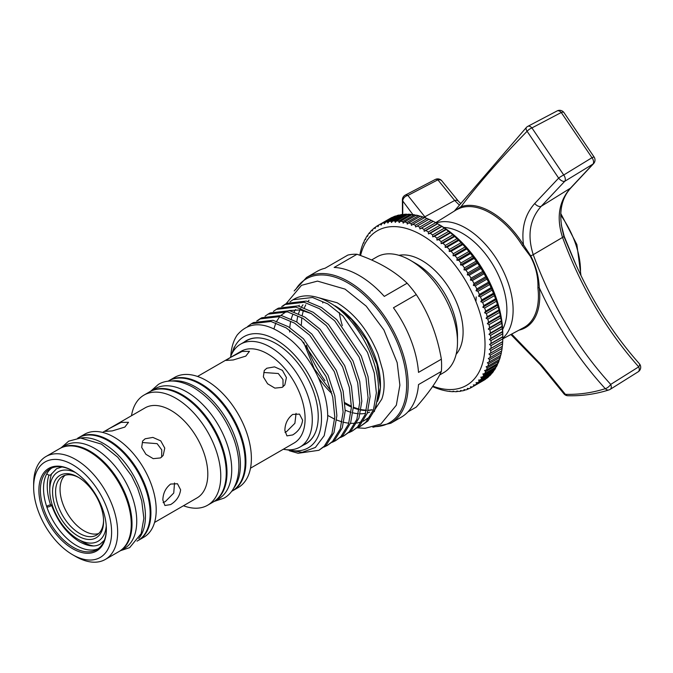 <?xml version="1.0" encoding="UTF-8"?>
<svg xmlns="http://www.w3.org/2000/svg" width="673" height="673" viewBox="0 0 673 673"><rect width="100%" height="100%" fill="white"/><g stroke="black" fill="none" stroke-linecap="round" stroke-linejoin="round"><path stroke-width="1.01" d="M46.647 506.441A2.675 0.707 161.2 0 1 47.295 505.97A2.675 0.707 161.2 0 1 49.92 505.002A2.675 0.707 161.2 0 1 51.527 505.129A2.675 0.707 161.2 0 1 50.694 506.012A2.675 0.707 161.2 0 1 46.858 507.063M62.042 466.961L56.599 468.686L51.325 474.204A2.675 2.061 -150.8 0 1 50.694 474.835A2.675 2.061 -150.8 0 1 46.858 473.666M502.647 329.425A62.53 36.098 -120 0 0 462.662 233.481A62.53 36.098 -120 0 0 443.785 227.474M436.255 222.973A66.938 38.647 60 0 1 465.783 228.088A66.938 38.647 60 0 1 508.435 283.661A66.938 38.647 60 0 1 502.773 338.191M561.29 224.841L564.226 236.425L575.903 264.666M511.657 334.086L541.471 364.985L565.379 394.336C578.973 394.698 592.274 392.813 605.288 388.674C581.161 362.31 560.727 332.016 543.994 297.794L539.25 287.741A1.068 0.522 -6.7 0 0 537.912 287.909C538.324 276.813 535.775 266.239 530.274 256.161L522.374 245.595A67.855 39.177 -120 0 0 490.44 213.105A67.855 39.177 -120 0 0 460.702 207.864L456.429 209.783L435.7 222.654M412.877 214.578L402.765 201.025A5.342 4.063 -34.1 0 1 407.745 195.473A5.342 4.063 -34.1 0 1 407.888 195.448L425.748 217.951M403.75 214.645L402.765 214.418L402.765 201.025A5.342 3.592 -177.5 0 1 402.404 199.612L402.454 214.451M432.865 386.167A89.248 51.527 -120 0 0 485.023 344.509A89.248 51.527 -120 0 0 429.374 240.017A89.248 51.527 -120 0 0 360.56 255.538M502.697 333.791L502.571 331.537A93.53 54 -120 0 0 502.327 328.601L502.083 326.296A93.53 54 -120 0 0 501.688 323.284L501.318 320.937A93.53 54 -120 0 0 500.762 317.875L500.275 315.477A93.53 54 -120 0 0 499.568 312.381L498.962 309.959A93.53 54 -120 0 0 498.104 306.829L497.381 304.398A93.53 54 -120 0 0 496.371 301.252L495.538 298.812A93.53 54 -120 0 0 494.386 295.666L493.444 293.226A93.53 54 -120 0 0 492.156 290.097L491.105 287.674A93.53 54 -120 0 0 489.683 284.561L488.531 282.172A93.53 54 -120 0 0 486.983 279.102L485.738 276.738A93.53 54 -120 0 0 484.072 273.726L482.734 271.404A93.53 54 -120 0 0 480.959 268.451L479.538 266.197A93.53 54 -120 0 0 477.653 263.32L476.156 261.124A93.53 54 -120 0 0 474.171 258.339L472.597 256.228A93.53 54 -120 0 0 470.528 253.544L468.888 251.509A93.53 54 -120 0 0 466.742 248.934L465.043 246.991A93.53 54 -120 0 0 462.822 244.551L461.081 242.709A93.53 54 -120 0 0 458.801 240.396L457.009 238.663A93.53 54 -120 0 0 454.67 236.492L452.845 234.877A93.53 54 -120 0 0 450.473 232.866L448.622 231.369A93.53 54 -120 0 0 446.216 229.527L444.34 228.155A93.53 54 -120 0 0 441.917 226.481L440.024 225.245A93.53 54 -120 0 0 437.593 223.747L439.671 224.942A89.248 51.527 60 0 1 502.781 334.254L502.773 336.651A93.53 54 -120 0 0 502.697 333.791L490.979 340.555A93.53 54 60 0 1 491.054 343.415L489.557 344.509L491.054 345.594A93.53 54 60 0 1 490.979 348.362L489.414 349.363L490.853 350.465A93.53 54 60 0 1 490.617 353.132L488.993 354.04L490.373 355.151A93.53 54 60 0 1 489.969 357.7L488.295 358.507L489.608 359.634A93.53 54 60 0 1 489.052 362.057L487.328 362.764L488.564 363.874A93.53 54 60 0 1 487.849 366.162L486.083 366.768L487.244 367.879A93.53 54 60 0 1 486.386 370.015L484.577 370.52L485.662 371.614A93.53 54 60 0 1 484.653 373.599L482.81 374.003L483.82 375.08A93.53 54 60 0 1 482.667 376.897L480.791 377.2L481.725 378.243A93.53 54 60 0 1 480.438 379.883L478.537 380.085L479.386 381.095A93.53 54 60 0 1 477.965 382.567L476.047 382.668L476.82 383.635A93.53 54 60 0 1 475.273 384.914L473.329 384.914L474.028 385.839A93.53 54 60 0 1 472.362 386.933L470.402 386.832L471.024 387.698A93.53 54 60 0 1 469.241 388.599L467.281 388.405L467.819 389.213A93.53 54 60 0 1 465.935 389.911L463.975 389.633L464.437 390.374A93.53 54 60 0 1 462.452 390.87L460.5 390.5L460.887 391.181A93.53 54 60 0 1 458.809 391.467L456.866 391.013L457.177 391.619A93.53 54 60 0 1 455.024 391.703L453.089 391.164L453.333 391.686A93.53 54 60 0 1 451.112 391.568L449.362 391.392A93.53 54 60 0 1 447.082 391.072L445.29 390.735A93.53 54 60 0 1 442.96 390.205L441.135 389.717A93.53 54 60 0 1 438.762 388.986L436.903 388.338A93.53 54 60 0 1 434.497 387.412L432.63 386.613A93.53 54 60 0 1 432.571 386.588M490.617 353.132L502.327 346.368A93.53 54 -120 0 0 502.571 343.701L502.697 341.598A93.53 54 -120 0 0 502.773 338.83L502.781 336.87L489.557 344.509M489.969 357.7L501.688 350.936A93.53 54 -120 0 0 502.083 348.387L502.218 346.402M489.052 362.057L500.762 355.285A93.53 54 -120 0 0 501.318 352.871L501.528 350.877M487.849 366.162L499.568 359.399A93.53 54 -120 0 0 500.275 357.111L500.552 355.125M486.386 370.015L498.104 363.252A93.53 54 -120 0 0 498.962 361.115L499.307 359.138M484.653 373.599L496.371 366.835A93.53 54 -120 0 0 497.381 364.85L497.801 362.89M482.667 376.897L494.386 370.133A93.53 54 -120 0 0 495.538 368.316L496.035 366.364M480.438 379.883L492.156 373.12A93.53 54 -120 0 0 493.444 371.479L493.738 370.503M477.965 382.567L489.683 375.803A93.53 54 -120 0 0 491.105 374.331L491.366 373.574M475.273 384.914L486.983 378.15A93.53 54 -120 0 0 488.531 376.872L488.741 376.342M472.362 386.933L484.072 380.169A93.53 54 -120 0 0 485.738 379.076L485.864 378.798M456.126 354.309A58.248 33.633 -120 0 0 458.246 306.661A58.248 33.633 -120 0 0 421.904 260.51A58.248 33.633 -120 0 0 398.971 255.319M322.712 301.815A84.175 48.599 -120 0 0 322.788 302.943M325.017 380.741A84.175 48.599 60 0 1 306.358 345.283M294.185 290.946L306.56 277.469A84.175 48.599 60 0 1 371.429 300.023A84.175 48.599 60 0 1 408.175 384.729A84.175 48.599 60 0 1 390.735 423.267L401.318 417.151A84.175 48.599 60 0 0 418.513 384.586L441.362 371.395C437.198 380.884 428.836 392.771 416.293 407.064L407.931 411.884M441.362 371.395A84.175 48.599 -120 0 0 441.597 365.431A84.175 48.599 -120 0 0 441.362 359.197L418.513 372.388A84.175 48.599 60 0 0 393.453 307.78L416.293 294.589A84.175 48.599 -120 0 0 407.14 283.207L384.3 296.398A84.175 48.599 60 0 0 334.161 267.45L357.01 254.259A84.175 48.599 -120 0 0 347.857 255.075L325.017 268.266A84.175 48.599 60 0 0 317.143 271.362L306.56 277.469M439.637 374.979L443.65 372.657A66.804 38.571 -120 0 0 457.489 342.077A66.804 38.571 -120 0 0 410.252 260.258A66.804 38.571 -120 0 0 376.846 256.943L371.58 259.988M339.301 312.541A66.804 38.571 -120 0 0 342.338 325.639M410.252 260.258L415.922 263.53A58.787 33.944 60 0 1 457.489 335.533L457.489 342.077M345.199 410.143A64.213 37.074 -120 0 0 351.121 412.356M352.997 412.86A64.213 37.074 -120 0 0 358.457 413.727M360.24 413.802A64.213 37.074 -120 0 0 365.582 413.331M367.399 412.902A64.213 37.074 -120 0 0 369.67 412.128M232.387 352.803A64.213 37.074 60 0 1 282.307 343.911A64.213 37.074 60 0 1 321.501 418.471A64.213 37.074 60 0 1 288.414 449.833M286.185 449.69L302.202 452.315L315.385 447.452L324.193 435.692L327.633 418.471C328.752 393.268 313.046 359.609 292.107 341.076C268.594 321.559 250.272 319.566 237.14 335.095A71.666 41.381 60 0 0 230.789 356.278M318.918 450.287L326.363 444.971L333.976 432.571L336.879 415.678L334.809 395.926L328.029 375.214L303.523 338.847L288.28 326.708L273.036 320.289L253.485 322.552L251.408 323.747L270.958 321.484L286.202 327.902L301.445 340.05L325.951 376.417L332.74 397.12L334.801 416.881L331.907 433.765L324.293 446.165L318.918 450.287L298.122 453.274L289.398 450.775M256.75 321.004L259.728 318.952L279.27 316.68L294.513 323.099L309.765 335.247L334.271 371.614L341.051 392.325L343.112 412.078L340.218 428.97L332.605 441.362L327.238 445.484L323.991 447.065M327.238 445.484L334.683 440.167L342.296 427.767L345.19 410.883L343.129 391.122L336.34 370.419L311.835 334.052L296.591 321.904L281.348 315.486L261.797 317.749L259.728 318.952M265.061 316.209L268.039 314.148L287.59 311.885L302.833 318.304L318.077 330.443L342.582 366.81L349.363 387.522L351.432 407.274L348.53 424.167L340.917 436.567L335.549 440.689L332.302 442.27M335.549 440.689L342.994 435.372L350.608 422.972L353.502 406.08L351.441 386.327L344.66 365.616L320.146 329.248L304.903 317.101L289.659 310.69L270.117 312.953L268.039 314.148M273.381 311.406L276.351 309.353L295.901 307.081L311.145 313.5L326.388 325.648L350.894 362.015L357.683 382.727L359.744 402.479L356.85 419.372L349.237 431.763L343.861 435.885L340.614 437.467M343.861 435.885L351.306 430.569L358.919 418.169L361.822 401.276L359.752 381.524L352.972 360.821L328.466 324.453L313.223 312.306L297.971 305.887L278.429 308.15L276.351 309.353M281.693 306.61L284.671 304.549L304.213 302.286L319.456 308.705L334.7 320.844L359.214 357.212L365.994 377.923L368.055 397.676L365.161 414.568L357.548 426.968L352.172 431.082L348.934 432.672M352.181 431.082L359.626 425.765L367.239 413.373L370.133 396.481L368.064 376.729L361.283 356.017L336.778 319.65L321.534 307.502L306.291 301.083L286.74 303.355L284.671 304.549M290.004 301.807L292.982 299.746L312.524 297.483L327.776 303.902L343.02 316.049L367.525 352.416L374.306 373.12L376.375 392.881L373.473 409.764L365.86 422.164L360.492 426.287L357.245 427.868M360.492 426.287L367.938 420.97L375.551 408.57L378.445 391.678C379.749 361.552 357.893 320.735 332.538 304.423L329.778 302.749A71.666 41.381 60 0 1 332.538 304.423M247.563 326.565L251.416 323.747M260.779 318.379L257.902 320.609M285.722 303.977L282.845 306.207M292.982 299.754L293.941 299.199A71.666 41.381 60 0 1 329.778 302.749M380.43 385.881A64.213 37.074 60 0 1 377.477 401.386M380.455 387.421L376.897 364.143L366.785 340.361L351.609 319.574L335.045 305.794A64.213 37.074 60 0 1 380.455 384.434L380.455 387.421L374.314 411.624M370.285 416.52L363.37 421.172M361.62 421.878L356.766 423.098M355.201 423.292L350.456 423.376M348.85 423.25L343.853 422.383M342.12 421.929L336.635 420.028M334.708 419.195L327.65 415.392M244.013 342.187A59.594 34.407 60 0 1 261.057 338.124A59.594 34.407 60 0 1 318.228 416.587A59.594 34.407 60 0 1 315.46 432.344A59.594 34.407 60 0 1 303.414 445.072M230.343 357.514A59.401 34.298 60 0 1 240.572 344.172L246.621 340.681A59.401 34.298 60 0 1 261.2 338.14M98.637 533.554A33.936 19.593 60 0 1 73.424 521.844A33.936 19.593 60 0 1 60.057 489.279A33.936 19.593 60 0 1 64.995 475.281M103.575 520.414A33.936 19.593 60 0 1 96.55 535.102A33.936 19.593 60 0 1 70.404 526.008A33.936 19.593 60 0 1 55.59 491.854A33.936 19.593 60 0 1 62.614 476.316A33.936 19.593 60 0 1 78.842 477.586M52.561 491.854A36.073 20.829 60 0 1 78.076 477.123A36.073 20.829 60 0 1 103.583 521.306A36.073 20.829 60 0 1 78.076 536.036A36.073 20.829 60 0 1 52.561 491.854M75.469 472.53A40.027 23.109 -120 0 0 49.768 490.238A40.027 23.109 -120 0 0 78.076 539.266L82.417 541.773A46.176 26.659 -120 0 0 93.471 545.929M78.076 539.266A40.027 23.109 -120 0 0 106.258 525.857M49.768 490.238L49.768 485.225A46.176 26.659 -120 0 1 51.695 473.573M231.562 491.408L231.975 491.164A63.599 36.721 -120 0 0 241.725 440.201A63.599 36.721 -120 0 0 200.175 384.157A63.599 36.721 -120 0 0 168.376 381.011L167.964 381.246M233.674 488.236A63.599 36.721 -120 0 0 234.742 436.239A63.599 36.721 -120 0 0 195.448 386.882A63.599 36.721 -120 0 0 171.766 380.994M213.459 501.856A63.599 36.721 -120 0 0 213.837 501.637L218.557 498.912A63.599 36.721 -120 0 0 228.307 447.949A63.599 36.721 -120 0 0 186.758 391.905A63.599 36.721 -120 0 0 154.958 388.75L150.239 391.484A63.599 36.721 -120 0 0 149.86 391.703M213.837 501.637A63.599 36.721 -120 0 0 223.587 450.674A63.599 36.721 -120 0 0 182.038 394.63A63.599 36.721 -120 0 0 150.239 391.484M119.34 551.347A59.401 34.298 -120 0 0 119.718 551.137A59.401 34.298 -120 0 0 128.821 503.53A59.401 34.298 -120 0 0 90.014 451.188A59.401 34.298 -120 0 0 60.318 448.243A59.401 34.298 -120 0 0 59.939 448.462M119.718 551.137L124.438 548.402A59.401 34.298 -120 0 0 133.548 500.805A59.401 34.298 -120 0 0 94.742 448.454A59.401 34.298 -120 0 0 65.037 445.518L60.318 448.243M138.747 538.585A59.401 34.298 -120 0 0 140.304 490.003A59.401 34.298 -120 0 0 103.432 443.44A59.401 34.298 -120 0 0 80.693 438.03M137.023 541.142L137.856 540.663A59.401 34.298 -120 0 0 146.958 493.057A59.401 34.298 -120 0 0 108.151 440.714A59.401 34.298 -120 0 0 78.455 437.77L77.614 438.249M50.584 504.91A46.656 26.937 60 0 1 47.253 486.285A46.656 26.937 60 0 1 48.994 475.071M98.224 548.705A46.656 26.937 60 0 1 62.875 534.295A46.656 26.937 60 0 1 43.518 488.438A46.656 26.937 60 0 1 51.67 468.072M106.376 528.768A46.656 26.937 60 0 1 96.719 549.69A46.656 26.937 60 0 1 60.763 537.197A46.656 26.937 60 0 1 40.397 490.238A46.656 26.937 60 0 1 50.063 468.879A46.656 26.937 60 0 1 73.012 470.974M38.883 490.238A47.724 27.551 60 0 1 72.634 470.755A47.724 27.551 60 0 1 106.376 529.205A47.724 27.551 60 0 1 72.634 548.688A47.724 27.551 60 0 1 38.883 490.238M33.65 487.218A55.127 31.824 60 0 1 72.634 464.715A55.127 31.824 60 0 1 111.609 532.234A55.127 31.824 60 0 1 72.634 554.737A55.127 31.824 60 0 1 33.65 487.218L33.65 483.727A59.401 34.298 60 0 1 45.949 456.53A59.401 34.298 60 0 1 91.73 472.446A59.401 34.298 60 0 1 117.657 532.234A59.401 34.298 60 0 1 105.358 559.423A59.401 34.298 60 0 1 75.654 556.478L72.634 554.737M45.949 456.53L59.561 448.681A59.401 34.298 60 0 1 105.333 464.597A59.401 34.298 60 0 1 131.26 524.376A59.401 34.298 60 0 1 118.961 551.566L105.358 559.423M78.834 437.559A59.401 34.298 60 0 1 79.212 437.332A59.401 34.298 60 0 1 124.985 453.249A59.401 34.298 60 0 1 150.912 513.028A59.401 34.298 60 0 1 138.613 540.226A59.401 34.298 60 0 1 138.234 540.436M79.212 437.332L84.504 434.278A59.401 34.298 60 0 1 130.276 450.195A59.401 34.298 60 0 1 156.203 509.974A59.401 34.298 60 0 1 143.904 537.172L138.613 540.226M102.599 432.411L145.065 407.888A51.972 30.007 60 0 1 185.117 421.811A51.972 30.007 60 0 1 207.806 474.12A51.972 30.007 60 0 1 197.046 497.911L154.571 522.433M170.648 504.565C176.41 501.057 179.733 496.144 180.616 489.818L177.479 483.752L170.648 484.055C165.617 487.992 163.017 493.334 162.858 500.073L164.919 505.507L170.648 504.565M131.487 415.729A63.599 36.721 60 0 1 144.005 395.085A63.599 36.721 60 0 1 193.008 412.12A63.599 36.721 60 0 1 220.769 476.122A63.599 36.721 60 0 1 207.604 505.238A63.599 36.721 60 0 1 183.46 505.751M144.005 395.085L149.482 391.922A63.599 36.721 60 0 1 198.493 408.957A63.599 36.721 60 0 1 226.254 472.959A63.599 36.721 60 0 1 213.08 502.075L207.604 505.238M168.755 380.792A63.599 36.721 60 0 1 169.133 380.573A63.599 36.721 60 0 1 218.145 397.608A63.599 36.721 60 0 1 245.906 461.611A63.599 36.721 60 0 1 232.732 490.726A63.599 36.721 60 0 1 232.353 490.945M169.133 380.573L174.61 377.41A63.599 36.721 60 0 1 223.621 394.445A63.599 36.721 60 0 1 251.382 458.448A63.599 36.721 60 0 1 238.208 487.563L232.732 490.726M197.534 376.451L241.17 351.264A52.965 30.579 60 0 1 281.979 365.456A52.965 30.579 60 0 1 305.096 418.757A52.965 30.579 60 0 1 294.126 443.002L250.499 468.189M292.679 434.943C298.433 431.435 301.748 426.514 302.623 420.179L299.493 414.122L292.679 414.433C287.64 418.37 285.032 423.704 284.864 430.434L286.934 435.877L292.679 434.943M240.572 344.172A59.401 34.298 60 0 1 286.353 360.08A59.401 34.298 60 0 1 312.28 419.868A59.401 34.298 60 0 1 299.981 447.057A59.401 34.298 60 0 1 283.308 449.244M315.511 432.217A59.401 34.298 60 0 1 306.03 443.566L299.981 447.057M230.41 357.489L226.044 360.442L233.245 359.962L245.796 356.118L249.464 351.356L242.112 351.441L230.41 357.489M109.463 428.457L105.089 431.393L112.29 430.905L124.85 427.077L128.509 422.308L121.157 422.383L109.463 428.457M266.794 368.24L264.279 370.495L263.353 376.888L267.602 383.787L274.895 388.119L282.18 387.37L284.822 384.939L286.429 377.578L282.408 370.352L274.534 366.869L266.794 368.24M145.124 438.788L142.609 441.042L141.692 447.427L145.948 454.325L153.234 458.658L160.511 457.926L163.16 455.486L164.767 448.117L160.754 440.891L152.872 437.408L145.124 438.788M284.999 432.327L286.69 431.494L294.892 423.3L296.061 413.357M163.102 502.58L165.381 501.528L173.743 493.048L174.517 482.962M289.642 332.008A64.213 37.074 60 0 1 289.668 330.157M289.802 327.658A64.213 37.074 60 0 1 290.677 321.45M291.274 319.01A64.213 37.074 60 0 1 292.696 314.863M294.084 311.944A64.213 37.074 60 0 1 295.548 309.555M298.501 306.005A64.213 37.074 60 0 1 299.359 305.206M161.638 457.135L161.764 449.892L157.137 443.658L142.491 442.531M283.055 386.782L282.988 379.597L278.286 373.515L263.799 372.497M231.605 354.351L234.229 347.083L232.084 353.375M296.801 322.031A64.213 37.074 60 0 1 297.811 316.226M298.518 313.711A64.213 37.074 60 0 1 300.68 308.461M301.571 306.871A64.213 37.074 60 0 1 302.985 304.776M407.14 283.207C394.63 271.11 377.923 261.461 357.01 254.259M441.362 359.197C437.248 335.289 428.886 313.753 416.293 294.589M359.836 255.277A93.53 54 60 0 1 359.887 254.949L360.257 253.023A93.53 54 60 0 1 360.812 250.6L361.3 248.774A93.53 54 60 0 1 362.007 246.486L362.621 244.77A93.53 54 60 0 1 363.479 242.633L363.773 243.003L364.202 241.035A93.53 54 60 0 1 365.203 239.05L365.54 239.521L366.045 237.577A93.53 54 60 0 1 367.189 235.752L367.559 236.324L368.139 234.414A93.53 54 60 0 1 369.427 232.765L369.814 233.438L370.47 231.554A93.53 54 60 0 1 371.891 230.09L372.304 230.856L373.044 229.022A93.53 54 60 0 1 374.592 227.735L375.021 228.61L375.837 226.818A93.53 54 60 0 1 377.503 225.724L377.948 226.692L378.84 224.95L377.503 225.724M363.908 242.381L363.479 242.633M365.742 238.738L365.203 239.05M367.845 235.382L367.189 235.752M370.209 232.311L369.427 232.765M372.834 229.543L371.891 230.09M375.711 227.087L374.592 227.735M392.637 217.32L392.334 217.286A93.53 54 -120 0 0 390.559 218.187L378.84 224.95A93.53 54 60 0 1 380.624 224.05L381.069 225.119L382.037 223.436A93.53 54 60 0 1 383.93 222.738L384.376 223.89L385.427 222.275A93.53 54 60 0 1 387.404 221.779L387.85 223.024L388.977 221.476A93.53 54 60 0 1 391.047 221.181L391.484 222.511L392.687 221.038A93.53 54 60 0 1 394.832 220.946L395.261 222.359L396.532 220.963A93.53 54 60 0 1 398.752 221.081L399.156 222.57L400.494 221.257A93.53 54 60 0 1 402.782 221.585L403.161 223.142L404.566 221.913A93.53 54 60 0 1 406.904 222.443L407.258 224.075L408.73 222.931A93.53 54 60 0 1 411.102 223.663L411.422 225.354L412.953 224.311A93.53 54 60 0 1 415.367 225.236L415.645 226.986L417.235 226.035A93.53 54 60 0 1 419.666 227.163L419.902 228.963L421.55 228.105A93.53 54 60 0 1 423.99 229.426L424.175 231.268L425.874 230.511A93.53 54 60 0 1 428.314 232.017L428.449 233.901L430.198 233.245A93.53 54 60 0 1 432.63 234.919L432.705 236.846L434.497 236.29A93.53 54 60 0 1 436.903 238.133L436.928 240.084L438.762 239.63A93.53 54 60 0 1 441.135 241.641L441.093 243.609L442.96 243.264A93.53 54 60 0 1 445.29 245.426L445.19 247.412L447.082 247.159A93.53 54 60 0 1 449.362 249.473L449.194 251.458L451.112 251.315A93.53 54 60 0 1 453.333 253.755L453.089 255.748L455.024 255.698A93.53 54 60 0 1 457.177 258.272L456.866 260.258L458.809 260.308A93.53 54 60 0 1 460.887 262.992L460.5 264.96L462.452 265.103A93.53 54 60 0 1 464.437 267.888L463.975 269.848L465.935 270.083A93.53 54 60 0 1 467.819 272.96L467.281 274.887L469.241 275.215A93.53 54 60 0 1 471.024 278.168L470.402 280.069L472.362 280.49A93.53 54 60 0 1 474.028 283.501L473.329 285.369L475.273 285.865A93.53 54 60 0 1 476.82 288.936L476.047 290.753L477.965 291.325A93.53 54 60 0 1 479.386 294.438L478.537 296.204L480.438 296.86A93.53 54 60 0 1 481.725 299.99L480.791 301.706L482.667 302.429A93.53 54 60 0 1 483.82 305.576L482.81 307.225L484.653 308.015A93.53 54 60 0 1 485.662 311.162L484.577 312.743L486.386 313.593A93.53 54 60 0 1 487.244 316.722L486.083 318.236L487.849 319.145A93.53 54 60 0 1 488.564 322.241L487.328 323.679L489.052 324.638A93.53 54 60 0 1 489.608 327.701L488.295 329.055L489.969 330.048A93.53 54 60 0 1 490.373 333.059L488.993 334.33L490.617 335.364A93.53 54 60 0 1 490.853 338.3L489.414 339.486L490.979 340.555M392.334 217.286L380.624 224.05M396.204 216.05L395.64 215.974A93.53 54 -120 0 0 393.755 216.672L382.037 223.436M395.64 215.974L383.93 222.738M399.905 215.158L399.123 215.015A93.53 54 -120 0 0 397.137 215.511L385.427 222.275M399.123 215.015L387.404 221.779M391.047 221.181L402.765 214.418A93.53 54 -120 0 0 400.696 214.712L388.977 221.476M408.486 214.721L406.551 214.182A93.53 54 -120 0 0 404.397 214.275L392.687 221.038M406.551 214.182L394.832 220.946M412.381 214.931L410.471 214.317A93.53 54 -120 0 0 408.25 214.199L396.532 220.963M410.471 214.317L398.752 221.081M416.385 215.503L414.492 214.822A93.53 54 -120 0 0 412.213 214.494L400.494 221.257M414.492 214.822L402.782 221.585M420.482 216.437L418.623 215.68A93.53 54 -120 0 0 416.284 215.15L404.566 221.913M418.623 215.68L406.904 222.443M424.646 217.716L422.821 216.899A93.53 54 -120 0 0 420.44 216.168L408.73 222.931M422.821 216.899L411.102 223.663M428.869 219.348L427.077 218.473A93.53 54 -120 0 0 424.671 217.547L412.953 224.311M427.077 218.473L415.367 225.236M425.874 230.511L437.593 223.747L435.7 222.662A93.53 54 -120 0 0 433.261 221.341L431.376 220.399A93.53 54 -120 0 0 428.953 219.272L417.235 226.035M431.376 220.399L419.666 227.163M433.261 221.341L421.55 228.105M435.7 222.662L423.99 229.426M440.024 225.245L428.314 232.017M441.917 226.481L430.198 233.245M444.34 228.155L432.63 234.919M446.216 229.527L434.497 236.29M448.622 231.369L436.903 238.133M450.473 232.866L438.762 239.63M452.845 234.877L441.135 241.641M454.67 236.492L442.96 243.264M457.009 238.663L445.29 245.426M458.801 240.396L447.082 247.159M461.081 242.709L449.362 249.473M462.822 244.551L451.112 251.315M465.043 246.991L453.333 253.755M466.742 248.934L455.024 255.698M468.888 251.509L457.177 258.272M470.528 253.544L458.809 260.308M472.597 256.228L460.887 262.992M474.171 258.339L462.452 265.103M476.156 261.124L464.437 267.888M477.653 263.32L465.935 270.083M479.538 266.197L467.819 272.96M480.959 268.451L469.241 275.215M482.734 271.404L471.024 278.168M484.072 273.726L472.362 280.49M485.738 276.738L474.028 283.501M486.983 279.102L475.273 285.865M488.531 282.172L476.82 288.936M489.683 284.561L477.965 291.325M491.105 287.674L479.386 294.438M492.156 290.097L480.438 296.86M493.444 293.226L481.725 299.99M494.386 295.666L482.667 302.429M495.538 298.812L483.82 305.576M496.371 301.252L484.653 308.015M497.381 304.398L485.662 311.162M498.104 306.829L486.386 313.593M498.962 309.959L487.244 316.722M499.568 312.381L487.849 319.145M500.275 315.477L488.564 322.241M500.762 317.875L489.052 324.638M501.318 320.937L489.608 327.701M501.688 323.284L489.969 330.048M502.083 326.296L490.373 333.059M502.327 328.601L490.617 335.364M502.571 331.537L490.853 338.3M502.773 336.651L491.054 343.415M502.773 338.83L491.054 345.594M502.697 341.598L490.979 348.362M502.571 343.701L490.853 350.465M502.083 348.387L490.373 355.151M501.318 352.871L489.608 359.634M500.275 357.111L488.564 363.874M498.962 361.115L487.244 367.879M497.381 364.85L485.662 371.614M495.538 368.316L483.82 375.08M493.444 371.479L481.725 378.243M491.105 374.331L479.386 381.095M488.531 376.872L476.82 383.635M485.738 379.076L474.028 385.839M482.734 380.935L471.024 387.698M468.938 388.565L467.819 389.213M465.38 389.835L464.437 390.374M461.67 390.727L460.887 391.181M457.825 391.24L457.177 391.619M453.863 391.383L453.333 391.686M449.791 391.148L449.362 391.392M502.638 341.724L489.414 349.363M502.638 331.856L489.414 339.486M502.218 326.691L488.993 334.33M501.528 321.416L488.295 329.055M500.552 316.049L487.328 323.679M499.307 310.598L486.083 318.236M497.801 305.105L484.577 312.743M496.035 299.586L482.81 307.225M494.024 294.067L480.791 301.706M491.761 288.566L478.537 296.204M489.271 283.114L476.047 290.753M486.554 277.73L473.329 285.369M483.635 272.43L470.402 280.069M480.505 267.257L467.281 274.887M477.199 262.209L463.975 269.848M473.725 257.33L460.5 264.96M470.09 252.619L456.866 260.258M466.322 248.11L453.089 255.748M462.418 243.828L449.194 251.458M458.414 239.773L445.19 247.412M454.325 235.971L441.093 243.609M450.153 232.446L436.928 240.084M445.938 229.207L432.705 236.846M441.681 226.263L428.449 233.901M437.4 223.629L424.175 231.268M433.126 221.324L419.902 228.963M476.013 300.772L476.19 296.911M609.612 389.617A5.342 3.845 -107.6 0 1 608.989 389.903A5.342 3.845 -107.6 0 1 605.288 388.674A5.342 2.288 137.5 0 0 610.647 384.519A5.342 2.288 137.5 0 0 610.722 384.409A5.342 3.172 57.9 0 1 610.218 389.339L638.197 371.782A5.342 5.342 0 0 0 639.35 363.706L639.35 363.706C612.724 333.69 590.818 298.963 573.632 259.534L563.898 236.492L562.249 229.586C558.699 211.827 561.619 197.879 571.015 187.75L571.015 187.75A5.342 3.138 -137.8 0 1 570.41 188.196L593.014 164.052L564.748 181.298L541.185 206.308C529.752 219.221 527.102 235.34 533.235 254.672C551.675 304.743 577.51 347.991 610.722 384.409L638.702 366.852C606.247 330.207 580.858 287.06 562.544 237.418C556.243 217.808 558.868 201.404 570.41 188.196L541.185 206.308A5.342 3.104 -137.7 0 1 534.732 203.498L558.64 178.118L527.094 131.277C500.552 158.475 478.537 183.603 461.039 206.661A68.722 39.682 60 0 1 523.51 244.879C521.314 228.13 525.058 214.334 534.732 203.498M639.35 363.706A5.342 2.246 138.3 0 1 638.702 366.852A5.342 3.172 -122.1 0 1 638.197 371.782M459.011 204.71L454.654 200.47A5.342 3.845 -42.8 0 1 458.448 201.235L460.256 203.061M522.374 245.595L523.51 244.879L530.686 255.833C535.969 266.028 538.829 276.662 539.25 287.741A68.722 39.682 60 0 1 539.763 296.145A68.722 39.682 60 0 1 519.001 330.149M454.898 210.733L461.039 206.661A1.068 0.866 71.5 0 1 460.702 207.864M527.716 126.406A5.342 3.155 62.2 0 1 527.809 126.356A5.342 3.155 62.2 0 1 531.922 127.92L563.73 174.98L591.988 157.709L561.248 112.509L531.922 127.92A5.342 2.002 -35.9 0 0 531.813 127.963A5.342 2.002 -35.9 0 0 527.094 131.277A5.342 2.591 -135.7 0 1 526.471 127.348L454.325 211.086M423.637 217.27A5.342 3.861 -42.2 0 1 424.764 216.832L454.654 200.47L437.854 179.834L407.888 195.448A5.342 3.096 62.5 0 0 405.272 195.103L435.246 179.489A5.342 3.096 -117.5 0 1 437.854 179.834A5.342 4.038 -35.2 0 1 442.077 181.138L442.077 181.138A5.342 5.342 0 0 0 435.246 179.489M510.874 334.498L540.15 364.615A5.342 1.994 -36.2 0 0 541.471 364.985M558.64 178.118A5.342 0.858 -32.1 0 1 563.629 175.03A5.342 0.858 -32.1 0 1 563.73 174.98A5.342 3.214 58.6 0 1 564.748 181.298A5.342 2.625 -135.8 0 1 564.672 181.331A5.342 2.625 -135.8 0 1 558.64 178.118M567.894 395.732A5.342 3.861 -88.4 0 1 565.379 394.336A5.342 2.271 -42.2 0 1 564.075 393.983L564.075 393.983A5.342 5.342 0 0 0 567.894 395.732C581.893 396.103 595.597 394.159 608.989 389.903A5.342 5.342 0 0 0 610.218 389.339A5.342 3.172 57.9 0 1 610.125 389.389M594.183 157.154A5.342 5.342 0 0 1 593.51 163.716A5.342 2.692 -136 0 1 593.014 164.052A5.342 3.214 -121.4 0 0 591.988 157.709A5.342 0.875 -32.2 0 1 594.183 157.154L563.924 112.509A5.342 5.342 0 0 0 557.118 110.927A5.342 3.155 -117.8 0 1 561.248 112.509A5.342 1.969 -36.1 0 1 563.924 112.509M580.404 274.348A66.635 38.47 -120 0 0 560.634 215.057M318.194 377.275A64.213 37.074 -120 0 0 331.898 393.587M344.997 403.724A64.213 37.074 -120 0 0 351.432 407.081M353.443 407.905A64.213 37.074 -120 0 0 359.18 409.672M361.014 410.042A64.213 37.074 -120 0 0 366.398 410.513M368.165 410.446A64.213 37.074 -120 0 0 372.161 409.849M295.699 289.499A83.107 47.985 60 0 1 361.788 292.89A83.107 47.985 60 0 1 406.66 384.729A83.107 47.985 60 0 1 374.886 426.657M564.226 236.425L563.898 236.492A5.342 1.06 159.9 0 1 562.544 237.418L533.235 254.672A5.342 1.06 159.9 0 1 530.686 255.833L530.274 256.161M405.171 195.162A5.342 3.096 62.5 0 1 405.272 195.103A5.342 5.342 0 0 0 402.404 199.612M502.773 338.839L523.729 327.616A67.855 39.177 -120 0 0 537.912 287.909M104.365 540.276L100.151 544.129C94.943 547.166 88.129 546.409 79.708 541.841C67.048 533.958 57.651 521.718 51.527 505.129M150.651 391.24L158.29 384.485C164.708 380.321 177.075 378.377 193.488 387.505C211.97 399.005 225.539 416.511 234.187 440.024C237.493 449.682 239.058 458.885 238.89 467.617C238.259 484.955 230.915 494.52 223.924 498.163L214.25 501.402M557.118 110.927L527.809 126.356A5.342 5.342 0 0 0 526.471 127.348M301.378 324.588L301.79 317.816M302.143 315.511L303.338 310.581M304.322 307.847L305.778 304.81M307.956 301.496L309.025 300.234M372.876 427.246L390.735 423.267M375.5 408.629L381.759 399.173C384.535 391.669 384.863 382.071 382.735 370.36L378.066 354.208C368.476 330.788 354.839 313.635 337.148 302.757L315.982 296.995M357.329 427.835L365.052 428.339L380.876 424.024L396.338 405.205L399.888 385.166L397.171 362.629L383.896 329.947L366.213 306.139L345.03 289.104L317.496 281.112L301.512 285.318L286.042 303.759M120.551 550.649L129.637 547.654L141.162 533.605L143.854 518.353L141.759 500.998L137.595 488.177L131.479 475.693L117.792 457.261L101.463 444.121L80.567 438.03L68.688 441.16L61.15 447.764M311.153 313.509L300.36 309.95L288.953 310.539M286.235 311.607L280.902 315.393M279.64 316.764L276.653 321.273M275.871 322.914L273.961 328.718M303.658 342.313L314.224 368.72L331.377 391.644M344.913 402.715L351.441 406.341M353.468 407.249L359.247 409.209M361.081 409.638L366.457 410.269M368.224 410.261L372.253 409.748M564.075 393.983L540.15 364.615M593.51 163.716L571.015 187.75M458.448 201.235L442.077 181.138M560.71 213.366L576.879 244.56L580.967 275.509"/></g></svg>
